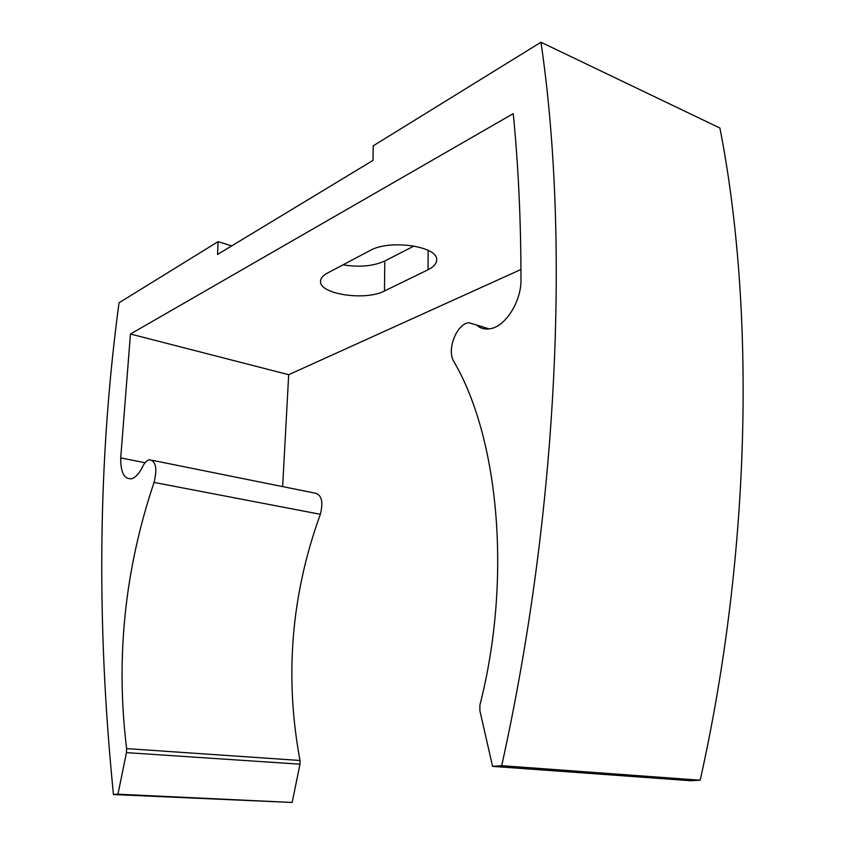 <?xml version="1.0" encoding="UTF-8"?>
<svg xmlns="http://www.w3.org/2000/svg" width="845" height="845" viewBox="0 0 845 845"><rect width="100%" height="100%" fill="white"/><g stroke="black" fill="none" stroke-linecap="round" stroke-linejoin="round"><path stroke-width="1.27" d="M520.953 269.481L288.684 374.705L130.457 334.018L513.242 113.642C518.376 165.493 520.953 220.841 520.974 279.684C521.397 301.58 505.289 326.73 490.047 328.768C484.798 329.645 480.256 328.367 476.432 324.955L468.711 322.716C456.395 324.121 446.551 350.02 453.828 361.533C498.37 437.277 512.44 577.8 479.928 704.962L479.844 710.518L492.572 766.373L501.698 765.686C558.735 508.056 569.657 237.297 540.969 42.25L373.215 145.836L373.025 160.381L217.556 254.451L218.094 241.628L119.029 302.806C98.041 458.571 96.182 622.48 113.452 794.532L292.159 802.475L299.986 764.186L300.017 760.479C284.406 676.676 291.187 594.616 320.339 514.299C323.582 501.402 321.554 494.293 314.287 492.984L152.375 460.335M540.969 42.25L719.908 128.028C755.272 308.362 751.437 550.792 700.188 780.21L690.798 780.727L492.572 766.373M370.089 250.532L327.353 273.115C322.938 275.502 320.667 278.185 320.551 281.153C319.019 294.24 365.536 301.158 384.464 290.986L428.066 269.735C433.654 266.957 436.516 263.735 436.643 260.059C438.629 246.317 389.587 239.061 370.089 250.532M501.698 765.686L700.188 780.21M231.731 245.874L218.094 241.628M130.457 334.018L120.719 457.884C120.571 472.197 124.099 479.168 131.292 478.809C135.358 477.742 139.098 473.77 142.509 466.884C144.537 462.764 146.819 460.367 149.333 459.722C155.892 460.874 157.466 468.436 154.065 482.432C124.69 569.562 115.543 658.297 126.623 748.617L126.465 752.631L117.951 794.194L113.452 794.532M288.684 374.705L282.631 486.604M117.951 794.194L292.159 802.475M414.061 245.99L384.792 261.01C373.236 266.196 359.305 267.474 343.017 264.844M476.432 324.955L489.181 328.906M126.465 752.631L299.986 764.186M126.623 748.617L300.017 760.479M154.065 482.432L320.339 514.299M120.719 457.884L145.065 462.754M428.066 269.735L428.119 250.342M384.464 290.986L384.792 261.01"/></g></svg>
